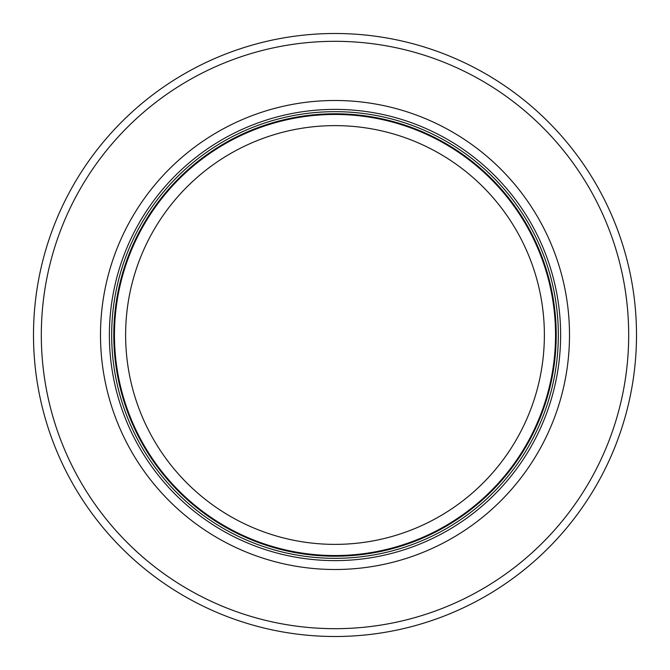 <?xml version="1.0" encoding="UTF-8"?>
<svg xmlns="http://www.w3.org/2000/svg" width="670" height="670" viewBox="0 0 670 670"><rect width="100%" height="100%" fill="white"/><g stroke="black" fill="none" stroke-linecap="round" stroke-linejoin="round"><path stroke-width="1" d="M555.539 335A220.539 220.539 0 0 0 224.726 144.008A220.539 220.539 0 0 0 224.726 525.992A220.539 220.539 0 0 0 555.539 335M558.336 335A223.336 223.336 0 0 0 223.336 141.588A223.336 223.336 0 0 0 223.336 528.412A223.336 223.336 0 0 0 558.336 335M569.5 335A234.5 234.5 0 0 0 217.75 131.915A234.5 234.5 0 0 0 217.75 538.085A234.5 234.5 0 0 0 569.5 335M636.5 335A301.5 301.5 0 0 0 184.25 73.893A301.5 301.5 0 0 0 184.25 596.107A301.5 301.5 0 0 0 636.5 335M544.375 335A209.375 209.375 0 0 1 230.312 516.327A209.375 209.375 0 0 1 230.312 153.673A209.375 209.375 0 0 1 544.375 335M556.217 335A221.217 221.217 0 0 0 224.391 143.422A221.217 221.217 0 0 0 224.391 526.578A221.217 221.217 0 0 0 556.217 335M560.631 335A225.631 225.631 0 0 0 222.189 139.603A225.631 225.631 0 0 0 222.189 530.397A225.631 225.631 0 0 0 560.631 335M628.686 335A293.686 293.686 0 0 0 188.161 80.66A293.686 293.686 0 0 0 188.161 589.34A293.686 293.686 0 0 0 628.686 335"/></g></svg>
